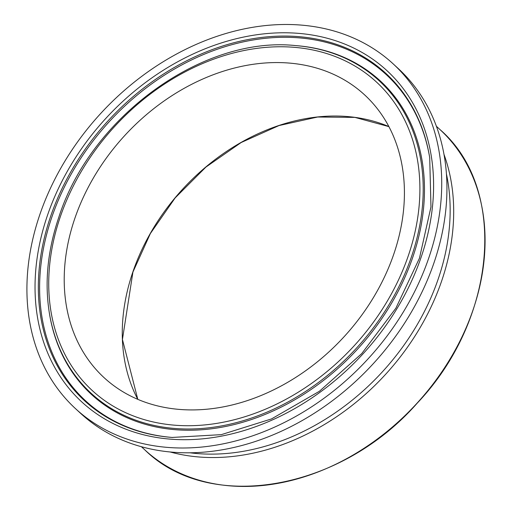 <?xml version="1.0" encoding="UTF-8"?>
<svg xmlns="http://www.w3.org/2000/svg" width="512" height="512" viewBox="0 0 512 512"><rect width="100%" height="100%" fill="white"/><g stroke="black" fill="none" stroke-linecap="round" stroke-linejoin="round"><path stroke-width="0.77" d="M175.168 409.005A192.25 148.813 132.6 0 1 104.096 377.67A192.25 148.813 132.6 0 1 95.206 174.918A192.25 148.813 132.6 0 1 293.466 63.482A192.25 148.813 132.6 0 1 364.538 94.816A192.25 148.813 132.6 0 1 373.427 297.568A192.25 148.813 132.6 0 1 175.168 409.005M162.195 446.886A234.406 181.44 132.6 0 1 75.539 408.678A234.406 181.44 132.6 0 1 64.704 161.472A234.406 181.44 132.6 0 1 306.438 25.6A234.406 181.44 132.6 0 1 393.094 63.802A234.406 181.44 132.6 0 1 403.93 311.014A234.406 181.44 132.6 0 1 162.195 446.886M393.094 63.802L398.317 68.614A234.406 181.44 132.6 0 1 409.152 315.821A234.406 181.44 132.6 0 1 167.424 451.693A234.406 181.44 132.6 0 1 80.762 413.491L75.539 408.678M225.376 485.408A217.779 168.576 132.6 0 1 144.858 449.914C209.427 513.472 340.333 490.899 417.325 403.04C497.133 318.976 507.981 188.179 439.898 129.491A217.779 168.576 132.6 0 1 449.958 359.174A217.779 168.576 132.6 0 1 225.376 485.408M170.138 451.974A217.779 168.576 -47.4 0 0 193.984 456.506A217.779 168.576 -47.4 0 0 394.72 363.853A217.779 168.576 -47.4 0 0 444.032 154.509M169.786 427.994A212.506 164.493 -47.4 0 0 411.488 256.685A212.506 164.493 -47.4 0 0 300.55 46.061A212.506 164.493 -47.4 0 0 295.411 45.568C202.566 35.744 90.835 116.966 58.848 217.158C47.648 250.234 44.474 282.125 49.325 312.832A212.506 164.493 -47.4 0 0 169.786 427.994M60.288 216.845A209.741 162.355 132.6 0 1 298.848 47.763A209.741 162.355 132.6 0 1 408.346 255.642A209.741 162.355 132.6 0 1 169.786 424.723A209.741 162.355 132.6 0 1 60.288 216.845M295.411 45.568L296.301 45.638A213.152 164.992 132.6 0 1 301.453 46.131A213.152 164.992 132.6 0 1 412.723 257.389A213.152 164.992 132.6 0 1 170.291 429.216A213.152 164.992 132.6 0 1 49.466 313.709L49.325 312.832M165.024 438.63A225.222 174.336 -47.4 0 0 421.184 257.075A225.222 174.336 -47.4 0 0 303.61 33.85A225.222 174.336 -47.4 0 0 47.45 215.411A225.222 174.336 -47.4 0 0 165.024 438.63M50.598 216.448A222.458 172.192 132.6 0 1 303.61 37.12A222.458 172.192 132.6 0 1 429.709 157.67L430.97 206.931L419.45 258.24L395.866 308.224L361.76 353.574L319.379 391.302L271.507 418.925L221.306 434.643L172.109 437.446A222.458 172.192 132.6 0 1 166.726 436.934A222.458 172.192 132.6 0 1 50.598 216.448M172.55 437.478A221.811 171.699 132.6 0 1 167.629 437.005A221.811 171.699 132.6 0 1 51.834 217.158A221.811 171.699 132.6 0 1 304.115 38.349A221.811 171.699 132.6 0 1 429.786 158.112M446.477 174.214A216.026 167.213 132.6 0 1 383.066 371.091A216.026 167.213 132.6 0 1 192.544 453.101A216.026 167.213 132.6 0 1 189.971 452.794M388.909 126.605A192.25 148.813 -47.4 0 0 351.526 116.941A192.25 148.813 -47.4 0 0 132.87 271.923A192.25 148.813 -47.4 0 0 137.786 399.334M141.389 446.72L144.858 449.914M436.422 126.298L439.898 129.491M137.805 399.347L122.432 339.494L132.928 272.038L150.368 233.542L175.123 197.946L205.92 167.072L241.171 142.515L279.059 125.542L317.626 117.018L354.886 117.389L388.915 126.624"/></g></svg>
